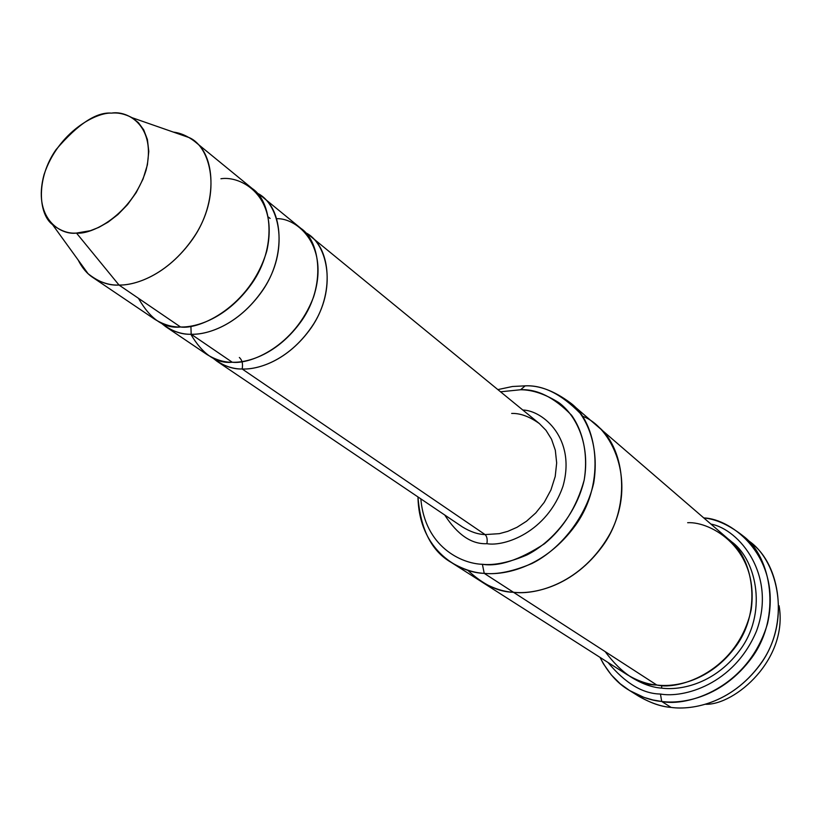 <?xml version="1.0" encoding="UTF-8"?>
<svg xmlns="http://www.w3.org/2000/svg" width="821" height="821" viewBox="0 0 821 821"><rect width="100%" height="100%" fill="white"/><g stroke="black" fill="none" stroke-linecap="round" stroke-linejoin="round"><path stroke-width="1.23" d="M485.078 534.584C477.986 534.389 470.443 531.844 462.428 526.949C470.443 531.844 477.986 534.389 485.078 534.584L499.342 533.66L507.809 531.341L516.963 527.318L526.487 521.243L535.815 512.899L544.241 502.339L550.932 489.963L555.212 476.498L556.669 462.941L555.324 450.277L551.558 439.266L546.016 430.337L539.366 423.574L546.016 430.337L551.558 439.266L555.324 450.277L556.669 462.941L555.212 476.498L550.932 489.963L544.241 502.339L535.815 512.899L526.487 521.243L516.963 527.318L507.809 531.341L499.342 533.66L485.078 534.584L242.144 368.978C258.051 369.953 290.634 360.162 314.104 323.228C337.739 284.938 325.978 241.938 305.34 232.579L310.266 236.058C329.601 248.784 335.379 293.241 311.21 327.784C287.494 361.312 257.537 369.748 242.144 368.978L485.078 534.584C486.986 536.39 487.592 539.428 486.904 543.697C487.592 539.428 486.986 536.39 485.078 534.584M444.695 514.972C457.502 534.81 471.572 544.385 486.904 543.697C471.572 544.385 457.502 534.81 444.695 514.972M747.644 540.187C776.42 558.126 791.926 617.115 762.76 660.731C734.025 702.93 692.657 710.473 671.106 707.415C692.195 710.288 731.49 703.546 760.533 664.086C790.182 623.519 779.652 564.366 752.036 543.769L743.528 536.277C771.309 556.987 781.838 616.633 751.882 657.611C722.552 697.46 682.939 704.326 661.705 701.462C686.818 707.097 748.28 688.46 767.553 623.508C782.475 557.213 731.952 518.636 703.792 517.938C716.405 519.17 729.653 525.276 743.528 536.277M710.945 524.096C739.116 529.186 777.138 575.141 756.449 631.185C733.717 685.155 682.98 698.199 660.453 694.032L661.705 701.462L671.106 707.415L661.705 701.462C651.556 700.662 640.647 696.896 628.989 690.163C617.484 683.462 607.827 672.532 600.018 657.375L603.373 663.748L611.265 674.862L620.204 683.77L629.666 690.584L643.921 697.368L653.064 700.005L661.705 701.462L660.453 694.032C682.98 698.199 733.717 685.155 756.449 631.185C777.138 575.141 739.116 529.186 710.945 524.096M451.365 562.498C431.682 551.343 420.547 529.494 417.971 496.931C419.038 551.876 460.54 572.955 484.226 573.356C473.922 572.904 462.962 569.281 451.365 562.498L480.306 580.96C492.025 588.021 503.078 591.797 513.474 592.28C503.345 591.787 492.559 588.195 481.116 581.494L627.203 674.718C637.753 680.927 647.615 684.365 656.79 685.022L484.226 573.356L482.389 564.294C461.145 563.688 424.857 546.529 420.845 498.881C424.857 546.529 461.145 563.688 482.389 564.294C494.375 565.546 509.153 562.467 526.713 555.058C550.388 543.317 575.973 515.188 584.142 480.244C588.411 454.311 582.818 430.984 571.549 415.21C554.165 397.415 537.191 388.928 520.606 389.749C532.521 389.77 545.349 394.131 559.101 402.813C576.937 416.155 590.361 445.269 584.142 480.244C576.701 506.947 563.483 528.108 544.497 543.748C519.426 560.045 498.727 566.901 482.389 564.294L484.226 573.356C497.116 574.741 513.012 571.457 531.926 563.514C557.418 550.922 584.963 520.658 593.706 483.046C598.252 455.132 592.167 430.06 580.006 413.127C561.256 394.039 542.979 384.946 525.173 385.849L520.606 389.749L500.543 391.802L520.606 389.749L525.173 385.849C539.12 385.203 554.144 390.837 570.246 402.772C597.308 422.168 606.616 482.112 575.552 525.214C545.103 567.095 505.233 575.562 484.226 573.356L513.474 592.28C534.122 594.537 573.202 586.471 602.85 545.678C633.094 503.704 623.662 445.003 596.98 425.822C623.662 445.003 633.104 503.704 602.85 545.688C573.212 586.471 534.122 594.548 513.474 592.28L656.79 685.022C638.902 684.991 621.692 673.856 605.149 651.607M779.078 605.734C788.396 659.191 735.134 705.023 705.721 704.285C735.134 705.023 788.396 659.191 779.078 605.734M52.565 224.656L88.052 273.67C98.469 281.952 108.793 285.739 119.014 285.041L76.476 233.061C68.564 233.749 60.6 230.947 52.565 224.656C38.023 213.788 36.206 177.839 56.033 149.648C78.016 123.95 96.519 111.779 111.543 113.124C96.632 112.138 58.353 131.504 44.047 174.596C32.368 217.739 60.21 235.473 76.476 233.061C91.213 234.991 131.699 215.379 146.025 170.419C157.078 125.767 127.378 110.137 111.543 113.124C118.06 112.415 124.925 113.955 132.15 117.721L138.39 122.637L143.706 129.841L147.4 139.488L148.796 151.372L147.39 164.877L143.059 179.009L136.183 192.617L127.491 204.696L117.855 214.609L108.085 222.132L98.797 227.386L90.351 230.701L76.476 233.061L119.014 285.041C135.65 285.636 170.204 274.204 195.952 233.975C221.906 192.288 210.658 146.856 189.292 137.651L173.364 132.099C180.466 132.93 187.486 135.978 194.444 141.253C214.343 154.153 219.135 201.381 192.719 239.024C166.796 275.558 135.106 285.421 119.014 285.041L180.538 326.984C196.291 327.558 227.13 318.425 251.944 283.389C277.241 247.295 271.925 201.432 252.293 188.594L194.444 141.253M190.903 326.153L191.18 334.239C207.436 335.081 241.015 324.531 265.399 286.026C289.936 246.115 278.001 202.212 256.983 193.089L262.31 196.794C281.89 209.622 287.288 255.239 262.197 291.065C237.567 325.845 206.882 334.855 191.18 334.239L190.903 326.153M165.668 326.635L207.056 354.58C215.81 359.865 224.205 362.42 232.251 362.235L191.18 334.239C183.011 334.506 174.504 331.971 165.668 326.635L160.588 322.602C170.953 330.894 181.154 334.773 191.18 334.239L232.251 362.235C216.528 363.806 202.705 354.477 190.8 334.239M220.931 178.752C240.799 175.468 279.171 195.644 266.774 251.103C250.138 306.9 199.236 330.001 180.538 326.984C164.354 328.8 150.335 319.246 138.472 298.31M239.352 357.484C242.174 360.06 243.108 363.888 242.144 368.978C234.139 369.152 225.775 366.597 217.042 361.312L212.29 357.597C222.481 365.581 232.425 369.368 242.144 368.978M661.818 685.402L661.572 688.111C680.486 690.677 716.456 684.026 741.907 647.359C767.789 609.521 755.464 557.408 730.372 540.936C755.464 557.408 767.789 609.521 741.907 647.359C716.456 684.026 680.486 690.677 661.572 688.111C651.658 687.454 641.037 683.493 629.676 676.227M582.14 416.093C611.419 426.284 637.794 480.89 610.249 533.332C582.233 583.69 535.61 595.266 513.474 592.28C534.194 594.578 573.653 586.358 603.271 545.082C633.463 502.565 623.149 443.894 596.241 425.186L728.217 538.997C752.775 556.874 762.576 609.274 736.324 645.747C710.606 681.194 675.55 687.485 656.79 685.022C679.552 690.677 737.894 670.665 751.205 609.664C759.476 548.561 711.048 521.345 687.649 522.71M276.8 218.684C297.5 217.965 329.96 246.043 313.581 296.945C294.534 346.883 249.995 364.545 232.251 362.235C247.696 362.964 277.796 354.426 301.687 320.652C326.04 285.862 320.334 241.179 300.948 228.423L262.31 196.794M270.099 218.437L268.446 217.103M522.803 410.018C543.061 410.469 576.301 438.855 563.001 486.145C547.053 532.388 504.433 546.796 486.904 543.697C504.433 546.796 547.053 532.388 563.001 486.145C576.301 438.855 543.061 410.469 522.803 410.018M481.127 581.484C492.559 588.185 503.345 591.777 513.474 592.28C498.521 592.105 483.21 584.706 467.539 570.072M497.854 389.606L512.468 386.496L525.173 385.849L512.468 386.496L497.854 389.606M628.989 690.163L638.605 696.167C650.191 702.858 661.028 706.604 671.106 707.415C659.53 706.604 647.133 701.801 633.915 692.986M607.971 662.444C625.253 683.267 642.751 693.786 660.453 694.032C642.751 693.786 625.253 683.267 607.971 662.444M92.978 277.58L154.933 319.4C163.8 324.736 172.328 327.271 180.538 326.984L119.014 285.041C110.63 285.451 101.948 282.968 92.978 277.58C87.077 273.783 82.141 267.933 78.159 260.011M511.668 413.435C520.257 413.168 529.494 416.545 539.366 423.574L310.266 236.058M132.15 117.721L189.292 137.651M570.246 402.772L596.98 425.822M217.042 361.312L462.428 526.949"/></g></svg>
